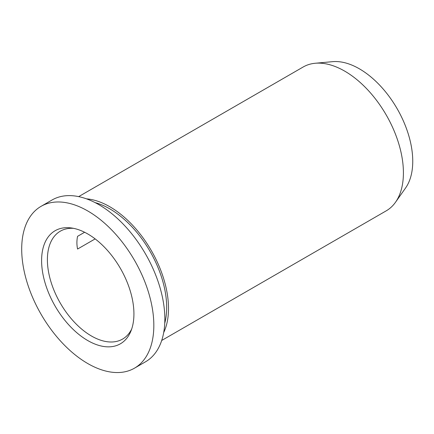 <?xml version="1.0" encoding="UTF-8"?>
<svg xmlns="http://www.w3.org/2000/svg" width="434" height="434" viewBox="0 0 434 434"><rect width="100%" height="100%" fill="white"/><g stroke="black" fill="none" stroke-linecap="round" stroke-linejoin="round"><path stroke-width="0.65" d="M41.051 206.345L52.064 199.987A93.429 53.941 60 0 1 98.778 204.615A93.429 53.941 60 0 1 159.815 286.95A93.429 53.941 60 0 1 145.493 361.815L134.48 368.173A93.429 53.941 60 0 1 41.051 314.232A93.429 53.941 60 0 1 41.051 206.345A93.429 53.941 60 0 1 87.766 210.973A93.429 53.941 60 0 1 148.802 293.303A93.429 53.941 60 0 1 134.48 368.173M87.766 233.953A65.284 37.693 60 0 1 130.889 331.175A65.284 37.693 60 0 1 55.123 306.106A65.284 37.693 60 0 1 71.295 227.953A65.284 37.693 60 0 1 87.766 233.953M131.686 329.026A62.29 35.962 60 0 1 122.578 339.084A62.29 35.962 60 0 1 60.293 303.122A62.29 35.962 60 0 1 60.293 231.197A62.29 35.962 60 0 1 73.558 228.338M84.619 232.261L77.567 236.335C76.688 240.544 76.688 244.781 77.567 249.045L95.144 238.901M78.652 196.624L303.165 67.004A83.051 47.952 60 0 1 315.252 63.255L332.612 61.666A75.494 43.584 60 0 1 397.115 108.657A75.494 43.584 60 0 1 405.557 188.02L395.504 202.255A83.051 47.952 60 0 1 386.211 210.848L161.703 340.468M315.252 63.255A83.051 47.952 60 0 1 386.211 114.95A83.051 47.952 60 0 1 395.504 202.255M86.475 198.848A83.051 47.952 60 0 1 151.314 250.57A83.051 47.952 60 0 1 163.689 332.585M95.057 202.591A80.453 46.449 60 0 1 109.786 208.852A80.453 46.449 60 0 1 164.736 323.276"/></g></svg>
